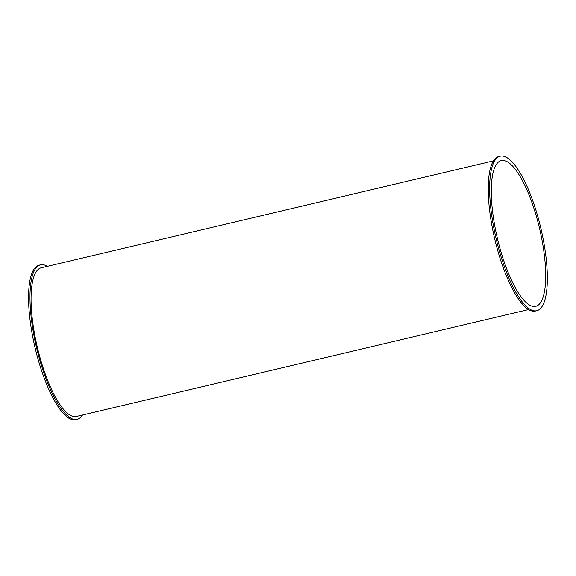 <?xml version="1.0" encoding="UTF-8"?>
<svg xmlns="http://www.w3.org/2000/svg" width="576" height="576" viewBox="0 0 576 576"><rect width="100%" height="100%" fill="white"/><g stroke="black" fill="none" stroke-linecap="round" stroke-linejoin="round"><path stroke-width="0.86" d="M500.22 156.182L498.823 156.514A79.394 22.954 76.7 0 0 493.747 234.634A79.394 22.954 76.7 0 0 532.692 311.141A79.394 22.954 76.7 0 0 535.356 311.047L536.76 310.716A79.394 22.954 76.7 0 0 540.828 228.168A79.394 22.954 76.7 0 0 500.22 156.182A79.394 22.954 76.7 0 0 495.144 234.302A79.394 22.954 76.7 0 0 534.089 310.81A79.394 22.954 76.7 0 0 536.76 310.716M47.326 266.342A79.394 22.954 76.7 0 0 40.55 264.859A79.394 22.954 76.7 0 0 35.474 342.979A79.394 22.954 76.7 0 0 74.419 419.486A79.394 22.954 76.7 0 0 77.083 419.393A79.394 22.954 76.7 0 0 82.476 415.022M40.55 264.859L39.146 265.19A79.394 22.954 76.7 0 0 34.07 343.31A79.394 22.954 76.7 0 0 73.015 419.818A79.394 22.954 76.7 0 0 75.686 419.724L77.083 419.393M493.43 160.877L41.242 267.782A76.392 22.082 76.7 0 0 36.36 342.95A76.392 22.082 76.7 0 0 73.822 416.556A76.392 22.082 76.7 0 0 76.392 416.462L528.581 309.557M503.777 160.474A74.887 21.65 -103.3 0 1 540.504 232.639A74.887 21.65 -103.3 0 1 535.723 306.324A74.887 21.65 -103.3 0 1 497.419 238.428A74.887 21.65 -103.3 0 1 501.257 160.567A74.887 21.65 -103.3 0 1 503.777 160.474"/></g></svg>
